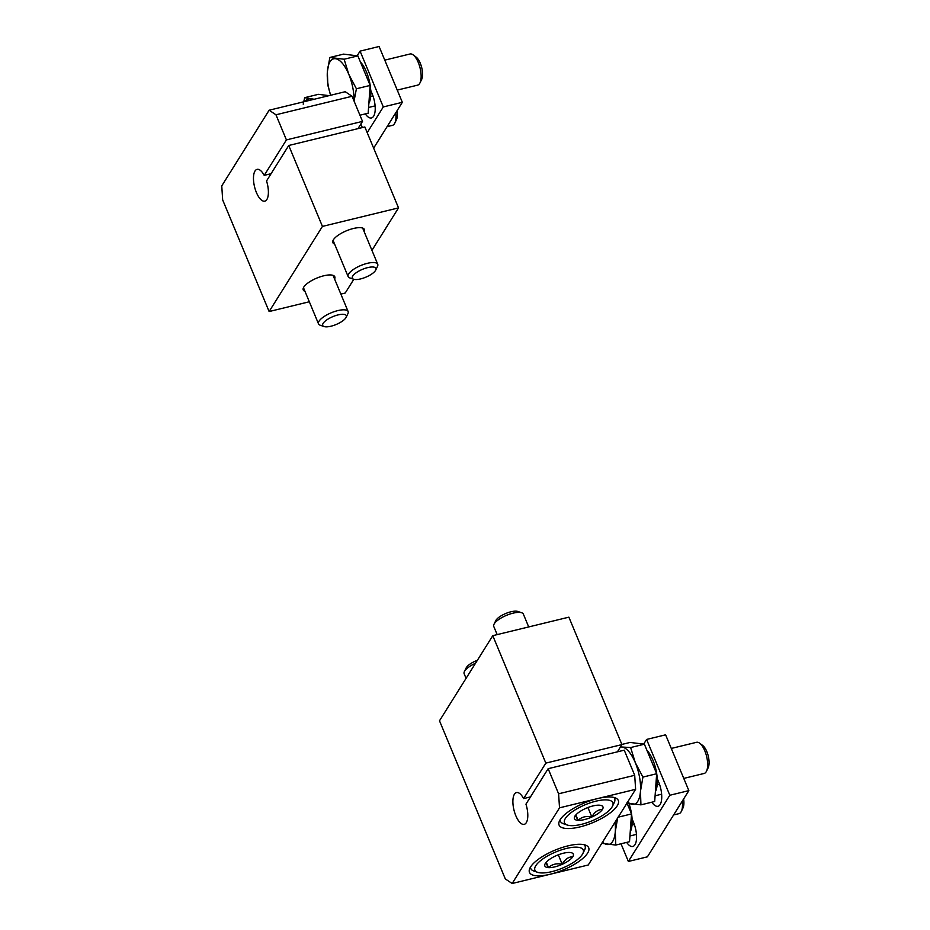 <?xml version="1.0" encoding="UTF-8"?>
<svg xmlns="http://www.w3.org/2000/svg" width="930" height="930" viewBox="0 0 930 930"><rect width="100%" height="100%" fill="white"/><g stroke="black" fill="none" stroke-linecap="round" stroke-linejoin="round"><path stroke-width="1.4" d="M271.072 173.701L264.213 175.375A16.356 6.568 76.3 0 0 257.064 169.365A16.356 6.568 76.3 0 0 254.553 186.814A16.356 6.568 76.3 0 0 264.794 201.147A16.356 6.568 76.3 0 0 266.538 180.955L288.742 145.487L364.839 126.968L398.528 207.89L322.431 226.409L269.13 311.538L222.665 199.915L221.758 185.884L269.13 110.217L275.966 114.785L286.417 139.907L362.514 121.388L352.063 96.278L275.966 114.785M288.742 145.487L322.431 226.409M398.528 207.89L371.942 250.356M353.819 279.291L345.228 293.02L340.857 294.089M269.13 110.217L345.228 91.71L352.063 96.278M357.98 128.642L362.514 121.388M264.213 175.375L286.417 139.907M309.318 301.762L269.13 311.538M304.982 291.357A17.1 5.708 -22.6 0 1 303.238 289.928A17.1 5.708 -22.6 0 1 323.756 275.792A17.1 5.708 -22.6 0 1 334.812 276.791A17.1 5.708 -22.6 0 1 334.591 279.035M334.591 244.067A17.1 5.708 -22.6 0 1 332.847 242.637A17.1 5.708 -22.6 0 1 353.365 228.501A17.1 5.708 -22.6 0 1 364.421 229.501A17.1 5.708 -22.6 0 1 364.2 231.744M375.708 270.084L377.499 266.41A16.031 5.348 157.4 0 0 377.731 264.26A16.031 5.348 157.4 0 0 360.875 265.48A16.031 5.348 157.4 0 0 348.134 276.582A16.031 5.348 157.4 0 0 349.82 277.931L353.691 279.256A12.753 4.255 157.4 0 0 365.292 277.396A12.753 4.255 157.4 0 0 375.476 270.514A12.753 4.255 157.4 0 0 375.708 270.084A12.753 4.255 157.4 0 0 362.479 269.34A12.753 4.255 157.4 0 0 353.691 279.256M346.1 317.374L347.901 313.701A16.031 5.348 157.4 0 0 348.122 311.55A16.031 5.348 157.4 0 0 331.266 312.771A16.031 5.348 157.4 0 0 318.525 323.873A16.031 5.348 157.4 0 0 320.211 325.233L324.082 326.546A12.753 4.255 157.4 0 0 335.684 324.686A12.753 4.255 157.4 0 0 345.867 317.804A12.753 4.255 157.4 0 0 346.1 317.374A12.753 4.255 157.4 0 0 332.87 316.63A12.753 4.255 157.4 0 0 324.082 326.546M621.926 744.593L545.829 763.112L492.784 635.678L568.881 617.16L621.926 744.593L617.392 751.847M548.154 768.692L624.251 750.173L634.702 775.294L558.605 793.802L548.154 768.692L525.95 804.159A16.356 6.568 -103.7 0 1 524.218 824.352A16.356 6.568 -103.7 0 1 513.965 810.007A16.356 6.568 -103.7 0 1 516.487 792.569A16.356 6.568 -103.7 0 1 523.625 798.579L530.495 796.905M545.829 763.112L523.625 798.579M492.784 635.678L439.495 720.797L505.316 878.931L512.151 883.5L559.523 807.833L558.605 793.802M512.151 883.5L588.248 864.993L635.62 789.314L634.702 775.294M559.523 807.833L597.572 798.579A32.062 10.707 157.4 0 0 559.081 825.084A32.062 10.707 157.4 0 0 592.805 822.643A32.062 10.707 157.4 0 0 618.287 800.439A32.062 10.707 157.4 0 0 597.572 798.579L635.62 789.314M550.2 874.246A32.062 10.707 -22.6 0 1 529.472 872.375A32.062 10.707 -22.6 0 1 567.963 845.87A32.062 10.707 -22.6 0 1 588.678 847.73A32.062 10.707 -22.6 0 1 550.2 874.246M599.257 805.182A15.426 5.15 -22.6 0 1 601.303 805.531A15.426 5.15 -22.6 0 1 602.419 809.426C597.944 809.588 594.421 812.123 591.852 817.005C586.319 815.773 581.738 816.889 578.123 820.341C576.1 816.598 575.042 815.18 574.961 816.098A15.426 5.15 -22.6 0 1 585.528 808.519A15.426 5.15 -22.6 0 1 599.257 805.182M602.419 809.426A15.426 5.15 -22.6 0 1 591.852 817.005A15.426 5.15 -22.6 0 1 578.123 820.341A15.426 5.15 -22.6 0 1 574.67 816.621A15.426 5.15 -22.6 0 1 574.961 816.098M565.382 818.435A26.191 8.742 -22.6 0 1 595.026 801.404A26.191 8.742 -22.6 0 1 612.486 806.205A26.191 8.742 -22.6 0 1 592.05 820.83A26.191 8.742 -22.6 0 1 567.265 825.038A26.191 8.742 -22.6 0 1 565.382 818.435M613.754 797.417A29.388 9.812 -22.6 0 1 614.66 798.672A29.388 9.812 -22.6 0 1 614.242 802.613L612.486 806.205M567.265 825.038L563.487 823.748A29.388 9.812 -22.6 0 1 560.395 821.271A29.388 9.812 -22.6 0 1 560.139 819.737M497.166 634.609L493.76 626.448A16.031 5.348 -22.6 0 1 493.993 624.297A16.031 5.348 -22.6 0 1 494.295 623.751A16.031 5.348 -22.6 0 1 507.083 615.102A16.031 5.348 -22.6 0 1 521.683 612.765A16.031 5.348 -22.6 0 1 523.369 614.125L528.705 626.936M493.993 624.297L495.783 620.624A12.753 4.255 -22.6 0 1 496.027 620.194A12.753 4.255 -22.6 0 1 506.199 613.312A12.753 4.255 -22.6 0 1 517.812 611.452L521.683 612.765M575.868 814.924L578.123 820.341M587.911 807.531L591.852 817.005M569.648 852.473A15.426 5.15 -22.6 0 1 571.694 852.833A15.426 5.15 -22.6 0 1 572.81 856.716C568.335 856.879 564.812 859.413 562.243 864.296C556.71 863.075 552.129 864.179 548.514 867.632C546.491 863.889 545.433 862.47 545.352 863.4A15.426 5.15 -22.6 0 1 555.919 855.809A15.426 5.15 -22.6 0 1 569.648 852.473M572.81 856.716A15.426 5.15 -22.6 0 1 562.243 864.296A15.426 5.15 -22.6 0 1 548.514 867.632A15.426 5.15 -22.6 0 1 545.061 863.912A15.426 5.15 -22.6 0 1 545.352 863.4M535.773 865.725A26.191 8.742 -22.6 0 1 565.417 848.695A26.191 8.742 -22.6 0 1 582.878 853.508A26.191 8.742 -22.6 0 1 562.441 868.12A26.191 8.742 -22.6 0 1 537.656 872.328A26.191 8.742 -22.6 0 1 535.773 865.725M584.145 844.707A29.388 9.812 -22.6 0 1 585.051 845.975A29.388 9.812 -22.6 0 1 584.633 849.915L582.878 853.508M537.656 872.328L533.878 871.038A29.388 9.812 -22.6 0 1 530.786 868.562A29.388 9.812 -22.6 0 1 530.53 867.027M466.07 678.342L464.151 673.739A16.031 5.348 -22.6 0 1 464.384 671.588A16.031 5.348 -22.6 0 1 464.686 671.042A16.031 5.348 -22.6 0 1 475.544 663.23M464.384 671.588L466.174 667.914A12.753 4.255 -22.6 0 1 466.418 667.484A12.753 4.255 -22.6 0 1 477.369 660.3M546.259 862.215L548.514 867.632M558.302 854.821L562.243 864.296M357.143 55.8L360.073 51.127L379.103 46.5L402.33 102.312L383.3 106.938L367.199 132.653M402.33 102.312L373.651 148.126M370.733 90.35L372.151 93.767A17.1 6.859 76.3 0 1 371.465 117.959A17.1 6.859 76.3 0 1 365.316 113.89M360.073 51.127L383.3 106.938M360.852 124.05L362.328 127.584M359.933 115.204L368.164 113.204L370.163 85.421L357.864 55.893L343.577 54.126L329.825 57.474L344.123 59.229L348.797 74.365L356.411 88.769L354.202 100.289M360.387 61.95A24.424 9.8 76.3 0 1 366.443 71.936A24.424 9.8 76.3 0 1 368.873 103.381M384.776 60.136L410.049 53.986A16.031 6.44 76.3 0 1 413.164 54.893A16.031 6.44 76.3 0 1 418.279 62.473A16.031 6.44 76.3 0 1 419.976 82.898A16.031 6.44 76.3 0 1 417.628 85.141L397.25 90.094M413.164 54.893L416.222 57.183A12.753 5.115 76.3 0 1 420.279 63.205A12.753 5.115 76.3 0 1 421.639 79.469L419.976 82.898M354.039 101.021A29.388 11.799 76.3 0 0 348.797 74.365A29.388 11.799 76.3 0 0 335.498 58.706A29.388 11.799 76.3 0 0 327.36 71.715A29.388 11.799 76.3 0 0 330.627 95.255L327.837 85.246L327.36 71.715L329.825 57.474M356.411 88.769L370.163 85.421M344.123 59.229L357.864 55.893M329.057 95.639L318.409 94.325L304.668 97.673L314.224 99.254M395.75 112.821A16.031 6.44 76.3 0 1 394.808 123.097A16.031 6.44 76.3 0 1 392.46 125.341L387.101 126.643M397.11 110.647A12.753 5.115 76.3 0 1 396.471 119.656L394.808 123.097M303.215 104.183L304.668 97.673M305.203 101.44A29.388 11.799 76.3 0 1 310.329 98.906A29.388 11.799 76.3 0 1 312.62 99.638M643.665 744.116L646.594 739.443L669.821 795.255L628.366 861.459L621.008 843.777M669.821 795.255L688.851 790.628L665.613 734.816L646.594 739.443M688.851 790.628L647.396 856.832L628.366 861.459M632.075 818.853L633.504 822.283A17.1 6.859 76.3 0 1 632.807 846.463A17.1 6.859 76.3 0 1 626.669 842.406M657.243 778.654L658.673 782.084A17.1 6.859 76.3 0 1 657.975 806.275A17.1 6.859 76.3 0 1 651.837 802.206M617.764 817.284L615.3 831.525L615.765 845.056L629.517 841.708L631.517 813.936L627.053 803.229M629.052 803.776A24.424 9.8 76.3 0 1 630.226 831.897M682.271 801.137A16.031 6.44 76.3 0 1 681.33 811.413A16.031 6.44 76.3 0 1 678.97 813.657L673.611 814.959M683.62 798.963A12.753 5.115 76.3 0 1 682.992 807.972L681.33 811.413M618.171 817.179L631.517 813.936M615.765 845.056L601.477 843.289M615.067 822.155A29.388 11.799 76.3 0 1 615.3 831.525A29.388 11.799 76.3 0 1 607.15 844.533A29.388 11.799 76.3 0 1 602.512 842.196M620.368 747.081A29.388 11.799 76.3 0 1 622.019 747.023L630.633 747.546L635.306 762.67L642.932 777.085L640.456 791.325L640.933 804.857L654.685 801.509L656.673 773.737L644.385 744.198L630.098 742.442L621.868 744.442M646.908 750.254A24.424 9.8 76.3 0 1 656.208 770.9A24.424 9.8 76.3 0 1 655.383 791.697M671.286 748.441L696.558 742.303A16.031 6.44 76.3 0 1 699.686 743.21A16.031 6.44 76.3 0 1 706.602 756.357A16.031 6.44 76.3 0 1 706.498 771.214A16.031 6.44 76.3 0 1 704.138 773.458L683.759 778.41M699.686 743.21L702.731 745.5A12.753 5.115 76.3 0 1 708.242 755.951A12.753 5.115 76.3 0 1 708.16 767.773L706.498 771.214M642.932 777.085L656.673 773.737M630.633 747.546L644.385 744.198M640.933 804.857L626.646 803.09M622.019 747.023A29.388 11.799 76.3 0 1 635.306 762.67A29.388 11.799 76.3 0 1 640.456 791.325A29.388 11.799 76.3 0 1 632.319 804.334A29.388 11.799 76.3 0 1 627.68 801.997M375.104 105.881L368.582 107.473M636.457 834.396L629.924 835.989M661.625 794.197L655.092 795.789M333.068 240.393L348.134 276.582M362.665 228.071L377.731 264.26M303.459 287.684L318.525 323.873M333.068 275.361L348.122 311.55M614.66 798.672L614.184 797.522M560.395 821.271L559.907 820.109M585.051 845.975L584.575 844.812M530.786 868.562L530.298 867.399M370.651 96.569L373 95.999M632.005 825.084L634.353 824.503M657.173 784.885L659.521 784.304"/></g></svg>

